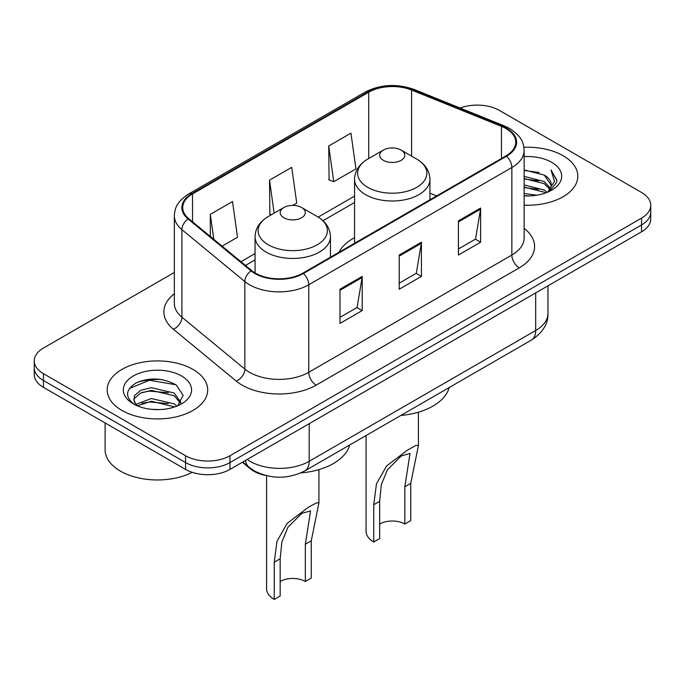 <?xml version="1.0" encoding="UTF-8"?>
<svg xmlns="http://www.w3.org/2000/svg" width="685" height="685" viewBox="0 0 685 685"><rect width="100%" height="100%" fill="white"/><g stroke="black" fill="none" stroke-linecap="round" stroke-linejoin="round"><path stroke-width="1.03" d="M354.556 237.686A55.485 32.032 0 0 0 338.938 252.311M265.155 475.33A31.407 18.135 180 0 1 250.171 468.694L242.37 462.264M161.634 379.541A41.871 24.172 0 0 0 137.12 382.453M174.341 272.467L43.446 348.04A31.407 18.135 0 0 0 34.25 360.858L34.25 374.532A31.407 18.135 0 0 0 43.446 387.35L185.575 469.405A31.407 18.135 0 0 0 229.989 469.405L641.554 231.795A31.407 18.135 0 0 0 650.75 218.969L650.75 212.136A31.407 18.135 0 0 1 641.554 224.954A31.407 18.135 0 0 0 650.75 212.136L650.75 205.294A31.407 18.135 0 0 0 641.554 192.476L499.425 110.422A31.407 18.135 0 0 0 460.106 108.042M34.25 360.858A31.407 18.135 0 0 0 43.446 373.676L185.575 455.731A31.407 18.135 0 0 0 229.989 455.731L229.989 462.572L641.554 224.954L229.989 462.572A31.407 18.135 0 0 1 185.575 462.572A31.407 18.135 0 0 0 229.989 462.572L229.989 469.405M43.446 373.676L43.446 380.517L185.575 462.572L43.446 380.517A31.407 18.135 0 0 1 34.25 367.691A31.407 18.135 0 0 0 43.446 380.517L43.446 387.35M563.087 155.718A50.245 29.01 0 0 0 523.897 147.301A50.245 29.01 0 0 1 563.087 155.718A50.245 29.01 0 0 1 577.806 176.233A50.245 29.01 0 0 0 563.087 155.718M192.973 369.403A50.245 29.01 0 0 0 138.216 363.118A50.245 29.01 0 0 0 107.194 389.919A50.245 29.01 0 0 0 121.913 410.435A50.245 29.01 0 0 0 176.67 416.72A50.245 29.01 0 0 0 207.692 389.919A50.245 29.01 0 0 0 192.973 369.403A50.245 29.01 0 0 0 138.216 363.118A50.245 29.01 0 0 0 107.194 389.919A50.245 29.01 0 0 0 121.913 410.435A50.245 29.01 0 0 0 176.67 416.72A50.245 29.01 0 0 0 207.692 389.919A50.245 29.01 0 0 0 192.973 369.403M505.941 128.54A33.496 19.343 180 0 1 515.754 142.215A33.496 19.343 180 0 1 505.941 155.889L302.821 273.161A33.496 19.343 180 0 1 251.695 270.575L188.777 218.695A33.496 19.343 180 0 1 182.715 207.606A33.496 19.343 180 0 1 192.528 193.923L368.71 92.21A33.496 19.343 180 0 1 411.608 90.043L501.471 126.374A33.496 19.343 180 0 1 505.941 128.54M506.532 128.198A34.336 19.822 0 0 0 501.951 125.98L412.087 89.649A34.336 19.822 0 0 0 368.11 91.867L191.937 193.59A34.336 19.822 0 0 0 188.092 218.977L251.01 270.858A34.336 19.822 0 0 0 303.412 273.503L506.532 156.231A34.336 19.822 0 0 0 506.532 128.198M339.983 289.233L339.983 323.423L362.194 310.596L362.194 276.406L339.983 289.233M339.983 317.352L357.091 307.479L362.1 277.545A8.374 4.838 -120 0 0 362.194 276.406M356.936 307.565L362.194 310.596M458.419 220.853L458.419 255.043L480.63 242.225L480.63 208.035L458.419 220.853M458.419 248.972L475.527 239.099L480.536 209.165A8.374 4.838 -120 0 0 480.63 208.035M475.373 239.185L480.63 242.225M399.201 255.043L399.201 289.233L421.412 276.406L421.412 242.216L399.201 255.043M399.201 283.162L416.309 273.289L421.318 243.355A8.374 4.838 -120 0 0 421.412 242.216M416.155 273.375L421.412 276.406M524.128 205.175A50.245 29.01 0 0 0 577.806 176.233A50.245 29.01 0 0 1 524.128 205.175M229.989 455.731L641.554 218.113A31.407 18.135 0 0 0 650.75 205.294M328.731 145.973L333.741 181.696L355.952 168.878L350.943 133.155L328.731 145.973L329.091 179.958M222.086 246.163L237.515 237.258L232.506 201.536L210.295 214.354L210.295 236.445M292.709 205.389L296.733 203.068L291.724 167.345L269.513 180.164L269.873 214.148M271.397 214.722L269.513 214.02M269.513 180.164L274.137 213.138M333.741 181.696L328.731 179.83M210.295 214.354L213.797 239.33M524.128 193.495L536.817 195.199M524.128 195.627L529.959 195.893M524.128 184.941L544.292 190.079L547.187 192.357M524.128 187.082L544.292 192.22L545.44 193.016M524.128 176.396L544.292 181.534L550.406 188.341M524.128 178.537L544.292 183.666L549.858 189.36M547.306 192.305A23.667 13.666 0 0 0 551.219 184.779A23.667 13.666 0 0 0 544.292 175.12L551.202 185.292M524.128 195.841A34.13 19.711 0 0 0 551.69 190.173A34.13 19.711 0 0 0 551.69 162.302A34.13 19.711 0 0 0 524.128 156.625M544.292 175.12L524.128 169.889M549.618 191.269L556.657 182.27L556.888 180.155L551.023 169.991L554.448 181.362L547.683 192.151M551.023 169.991L556.879 180.566M524.128 170.462L539.258 172.492M524.128 179.008L538.547 180.831M524.128 187.562L538.547 189.377M366.073 435.532L366.073 531.295A26.167 15.113 0 0 0 373.736 541.981L373.736 504.734L376.467 483.85L386.631 465.946L407.327 450.216L415.983 445.378L418.415 445.524L410.752 483.362L410.752 520.609L404.826 524.025A17.793 10.275 0 0 0 379.661 524.025M404.826 524.025L404.826 486.778L410.041 453.419L401.162 455.996L387.402 469.841L381.322 484.672L379.661 501.309L379.661 538.556L373.736 541.981M383.36 160.333A12.561 7.252 0 0 0 401.127 160.333A12.561 7.252 0 0 0 401.127 150.075L416.72 159.083A34.618 19.985 0 0 1 416.72 187.347A34.618 19.985 0 0 1 367.759 187.347A34.618 19.985 0 0 1 367.759 159.083C359.24 164.152 354.839 170.873 354.556 179.264A37.684 21.757 0 0 0 365.593 194.643A37.684 21.757 0 0 0 406.667 199.361A37.684 21.757 0 0 0 429.932 179.264C429.649 170.873 425.248 164.152 416.72 159.083L401.127 150.075A12.561 7.252 0 0 0 383.36 150.075A12.561 7.252 0 0 0 383.36 160.333M400.879 415.435A57.574 33.24 0 0 0 449.172 387.556M266.585 475.698L266.585 588.732A26.167 15.113 0 0 0 274.248 599.418L274.248 562.171L276.98 541.287L287.152 523.383L307.839 507.653L316.504 502.816L318.927 502.961L311.264 540.799L311.264 578.046L305.339 581.471A17.793 10.275 0 0 0 280.174 581.471M305.339 581.471L305.339 544.215L310.553 510.856L301.683 513.433L287.914 527.279L281.835 542.109L280.174 558.746L280.174 596.001L274.248 599.418M283.873 217.77A12.561 7.252 0 0 0 301.64 217.77A12.561 7.252 0 0 0 301.64 207.521L317.241 216.52A34.618 19.985 0 0 1 317.241 244.785A34.618 19.985 0 0 1 268.28 244.785A34.618 19.985 0 0 1 268.28 216.52C259.752 221.589 255.351 228.31 255.068 236.702A37.684 21.757 0 0 0 266.105 252.089A37.684 21.757 0 0 0 307.18 256.798A37.684 21.757 0 0 0 330.444 236.702C330.161 228.31 325.76 221.589 317.241 216.52L301.64 207.521A12.561 7.252 0 0 0 283.873 207.521A12.561 7.252 0 0 0 283.873 217.77M300.818 472.924A57.574 33.24 0 0 0 349.684 444.993M105.105 422.945L105.105 449.754A52.343 30.217 0 0 0 120.432 471.117A52.343 30.217 0 0 0 192.22 472.333M151.727 409.347L159.699 409.579M136.075 404.338L151.316 398.524L174.178 403.867L176.944 406.094M137.48 405.803L151.316 401.239L174.675 406.924M136.315 405.4L133.866 399.663A23.667 13.666 0 0 0 137.694 405.991M133.866 399.663L134.585 395.519L140.708 390.296L151.316 387.667L174.178 393.01L180.977 402.403M133.926 399.997L134.585 398.233L140.708 393.01L151.316 390.382L174.178 395.724L180.438 403.114M177.749 405.76L183.1 395.254L176.336 385.064C163.364 377.846 150.083 377.075 136.503 382.752C125.364 389.637 124.661 396.863 134.406 404.441L134.525 404.518M181.576 375.979A34.13 19.711 0 0 0 133.31 375.979A34.13 19.711 0 0 0 133.31 403.85A34.13 19.711 0 0 0 181.576 403.85A34.13 19.711 0 0 0 181.576 375.979M129.414 388.489L149.458 380.261L175.874 384.756M141.932 392.479L149.458 391.118L168.313 392.736M141.932 403.337L149.458 401.975L168.313 403.593M250.171 468.12L250.171 468.694M247.157 459.489A41.871 24.172 0 0 0 249.974 461.288A41.871 24.172 0 0 0 309.192 461.288L535.696 330.512A41.871 24.172 0 0 0 547.966 313.422C548.274 323.808 542.734 332.704 531.363 340.102L304.851 470.878A20.935 12.09 60 0 0 309.192 461.288L309.192 423.681M535.696 292.906L535.696 330.512A20.935 12.09 60 0 1 531.363 340.102M245.461 460.474A20.935 14 129.5 0 0 249.109 467.281L242.755 462.041M641.554 231.795L641.554 218.113M185.575 469.405L185.575 455.731M524.128 228.362A52.343 30.217 180 0 1 519.264 267.861L316.145 385.133A10.472 6.045 60 0 1 308.747 372.306L511.866 255.043A41.871 24.172 0 0 0 524.128 237.943L524.128 150.417A41.871 24.172 180 0 1 511.866 167.517A10.472 6.045 -120 0 0 506.532 156.231M316.145 385.133A52.343 30.217 180 0 1 242.122 385.133A52.343 30.217 180 0 1 236.256 381.1L173.339 329.211A52.343 30.217 180 0 1 174.341 293.754M249.528 372.306A41.871 24.172 0 0 0 308.747 372.306L308.747 284.78A41.871 24.172 180 0 1 244.836 281.552L181.91 229.672A41.871 24.172 180 0 1 174.341 215.809L174.341 303.335A41.871 24.172 0 0 0 181.91 317.198L244.836 369.078A41.871 24.172 0 0 0 249.528 372.306M524.128 150.417C523.451 143.225 522.783 137.24 509.7 128.532L504.194 125.86A10.472 4.906 112 0 0 501.951 125.98M504.194 125.86L414.331 89.538C396.992 83.399 380.526 84.289 364.951 92.21A10.472 6.045 60 0 1 368.11 91.867M191.937 193.59A10.472 6.045 -120 0 0 188.777 193.923C176.079 202.246 174.923 208.514 174.341 215.809M188.092 218.977A10.472 7.004 129.5 0 0 181.91 229.672L181.91 317.198A10.472 7.004 -50.5 0 1 173.339 329.211M414.331 89.538A10.472 4.906 112 0 0 412.087 89.649M251.01 270.858A10.472 7.004 129.5 0 0 244.836 281.552L244.836 369.078A10.472 7.004 -50.5 0 1 236.256 381.1M303.412 273.503A10.472 6.045 60 0 1 308.747 284.78L511.866 167.517L511.866 255.043A10.472 6.045 60 0 0 519.264 267.861M192.528 193.923L192.528 221.794M501.471 126.374L501.471 158.475M411.608 90.043L411.608 156.129M436.645 195.901L429.932 193.187M368.71 92.21L368.71 158.543M354.556 196.115L318.2 217.102M255.068 253.553L240.94 261.704M399.201 256.121L421.318 243.355M458.419 221.931L480.536 209.165M339.983 290.312L362.1 277.545M379.661 501.309L373.736 504.734M410.752 483.362L404.826 486.778M280.174 558.746L274.248 562.171M311.264 540.799L305.339 544.215M304.851 470.878C288.008 479.337 271.157 479.337 254.306 470.878L249.109 467.281M547.966 313.422L547.966 285.825M364.951 92.21L188.777 193.923M354.556 202.486L322.977 220.716M255.068 259.923L245.487 265.455M418.415 445.524L418.415 412.182M429.932 199.78L429.932 179.264M354.556 243.295L354.556 179.264M383.36 150.075L367.759 159.083M318.927 502.961L318.927 469.619M330.444 257.217L330.444 236.702M255.068 272.938L255.068 236.702M283.873 207.521L268.28 216.52"/></g></svg>
